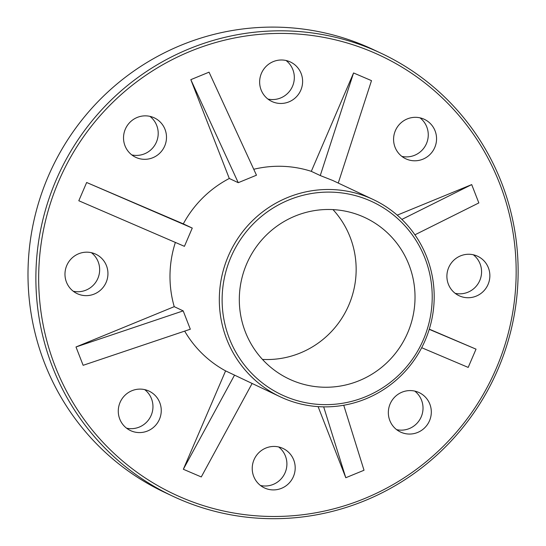 <?xml version="1.0" encoding="UTF-8"?>
<svg xmlns="http://www.w3.org/2000/svg" width="546" height="546" viewBox="0 0 546 546"><rect width="100%" height="100%" fill="white"/><g stroke="black" fill="none" stroke-linecap="round" stroke-linejoin="round"><path stroke-width="0.82" d="M429.238 329.334L476.03 349.153L429.293 329.149M421.689 347.713L468.188 367.41L476.03 349.153M272.782 516.482A242.322 237.947 115.2 0 0 486.459 155.317A242.322 237.947 115.2 0 0 73.014 153.057A242.322 237.947 115.2 0 0 272.782 516.482M280.712 103.467A21.806 21.417 115.2 0 0 302.034 86.459A21.806 21.417 115.2 0 0 290.417 61.998A21.806 21.417 115.2 0 0 281.545 59.992A21.806 21.417 115.2 0 0 260.224 77A21.806 21.417 115.2 0 0 271.84 101.46A21.806 21.417 115.2 0 0 280.712 103.467M183.306 223.867L86.65 182.494L78.808 200.751L184.425 246.335L192.267 228.078L183.306 223.867A109.043 107.077 -64.8 0 1 229.293 178.474L190.82 79.655L238.247 182.685L256.477 175.205L209.05 72.168L190.82 79.655M253.747 169.28A109.043 107.077 -64.8 0 1 279.504 166.264A109.043 107.077 -64.8 0 1 311.302 171.342L353.562 72.959L320.263 175.553L332.787 180.494L373.198 199.515A109.043 107.077 -64.8 0 1 423.635 343.782A109.043 107.077 -64.8 0 1 280.31 396.833A109.043 107.077 -64.8 0 1 222.229 274.542A109.043 107.077 -64.8 0 1 328.842 189.489A109.043 107.077 -64.8 0 1 373.198 199.515M338.254 183.067L371.498 80.637L353.562 72.959M397.235 215.151L471.703 184.596L401.876 219.417M414.912 234.814L478.842 202.928L471.703 184.596M343.741 405.248L364.018 470.249L345.789 477.736L318.106 406.627M252.075 383.545L201.276 476.945L183.34 469.267L225.594 370.884A109.043 107.077 -64.8 0 1 184.671 331.122M174.229 306.661L183.183 310.879L190.322 329.218L83.135 365.308L75.996 346.976L174.229 306.661A109.043 107.077 -64.8 0 1 175.368 242.431M139.346 432.582A21.806 21.417 115.2 0 0 160.674 415.567A21.806 21.417 115.2 0 0 149.058 391.113A21.806 21.417 115.2 0 0 140.185 389.107A21.806 21.417 115.2 0 0 118.857 406.115A21.806 21.417 115.2 0 0 130.48 430.576A21.806 21.417 115.2 0 0 139.346 432.582M144.594 159.323A21.806 21.417 115.2 0 0 165.916 142.315A21.806 21.417 115.2 0 0 154.3 117.854A21.806 21.417 115.2 0 0 145.427 115.848A21.806 21.417 115.2 0 0 124.106 132.862A21.806 21.417 115.2 0 0 135.722 157.316A21.806 21.417 115.2 0 0 144.594 159.323M409.404 434.056A21.806 21.417 115.2 0 0 430.733 417.042A21.806 21.417 115.2 0 0 419.116 392.588A21.806 21.417 115.2 0 0 410.244 390.581A21.806 21.417 115.2 0 0 388.923 407.589A21.806 21.417 115.2 0 0 400.539 432.05A21.806 21.417 115.2 0 0 409.404 434.056M414.653 160.797A21.806 21.417 115.2 0 0 435.974 143.789A21.806 21.417 115.2 0 0 424.358 119.328A21.806 21.417 115.2 0 0 415.492 117.322A21.806 21.417 115.2 0 0 394.164 134.336A21.806 21.417 115.2 0 0 405.78 158.79A21.806 21.417 115.2 0 0 414.653 160.797M273.293 489.912A21.806 21.417 115.2 0 0 294.615 472.904A21.806 21.417 115.2 0 0 282.999 448.443A21.806 21.417 115.2 0 0 274.126 446.437A21.806 21.417 115.2 0 0 252.805 463.445A21.806 21.417 115.2 0 0 264.421 487.906A21.806 21.417 115.2 0 0 273.293 489.912M86.043 295.645A21.806 21.417 115.2 0 0 107.364 278.637A21.806 21.417 115.2 0 0 95.748 254.177A21.806 21.417 115.2 0 0 86.875 252.17A21.806 21.417 115.2 0 0 65.554 269.185A21.806 21.417 115.2 0 0 77.17 293.639A21.806 21.417 115.2 0 0 86.043 295.645M467.963 297.734A21.806 21.417 115.2 0 0 489.284 280.719A21.806 21.417 115.2 0 0 477.668 256.265A21.806 21.417 115.2 0 0 468.796 254.259A21.806 21.417 115.2 0 0 447.474 271.266A21.806 21.417 115.2 0 0 459.09 295.727A21.806 21.417 115.2 0 0 467.963 297.734M238.247 182.685L229.293 178.474M280.31 396.833L225.594 370.884M320.263 175.553L311.302 171.342M328.876 209.487A89.175 87.565 -64.8 0 1 365.151 217.69A89.175 87.565 -64.8 0 1 412.646 317.697A89.175 87.565 -64.8 0 1 325.464 387.25A89.175 87.565 -64.8 0 1 289.189 379.054A89.175 87.565 -64.8 0 1 241.687 279.047A89.175 87.565 -64.8 0 1 328.876 209.487M262.469 359.418A89.175 87.565 115.2 0 0 266.591 359.541A89.175 87.565 115.2 0 0 348.396 306.047A89.175 87.565 115.2 0 0 332.992 209.609M286.056 60.504A21.806 21.417 -64.8 0 1 292.212 86.951A21.806 21.417 -64.8 0 1 267.909 99.051M144.697 389.619A21.806 21.417 -64.8 0 1 150.853 416.059A21.806 21.417 -64.8 0 1 126.549 428.166M149.938 116.359A21.806 21.417 -64.8 0 1 156.095 142.806A21.806 21.417 -64.8 0 1 131.791 154.907M414.755 391.093A21.806 21.417 -64.8 0 1 420.911 417.533A21.806 21.417 -64.8 0 1 396.608 429.641M419.997 117.834A21.806 21.417 -64.8 0 1 426.153 144.28A21.806 21.417 -64.8 0 1 401.856 156.381M278.637 446.949A21.806 21.417 -64.8 0 1 284.794 473.389A21.806 21.417 -64.8 0 1 260.49 485.496M91.387 252.682A21.806 21.417 -64.8 0 1 97.543 279.129A21.806 21.417 -64.8 0 1 73.239 291.23M473.307 254.77A21.806 21.417 -64.8 0 1 479.463 281.21A21.806 21.417 -64.8 0 1 455.159 293.318M381.245 53.324L373.368 49.618A244.745 240.329 115.2 0 0 51.693 168.687A244.745 240.329 115.2 0 0 164.885 492.485L172.761 496.191A244.745 240.329 115.2 0 0 272.317 518.7A244.745 240.329 115.2 0 0 511.609 327.805A244.745 240.329 115.2 0 0 381.245 53.324A244.745 240.329 115.2 0 0 59.569 172.399A244.745 240.329 115.2 0 0 172.761 496.191M329.211 192.096A106.62 104.696 -64.8 0 1 417.103 352.006A106.62 104.696 -64.8 0 1 235.19 351.01A106.62 104.696 -64.8 0 1 329.211 192.096M183.183 310.879L75.996 346.976M323.676 406.852L345.789 477.736M234.548 375.102L183.34 469.267M86.65 182.494L192.267 228.078"/></g></svg>
